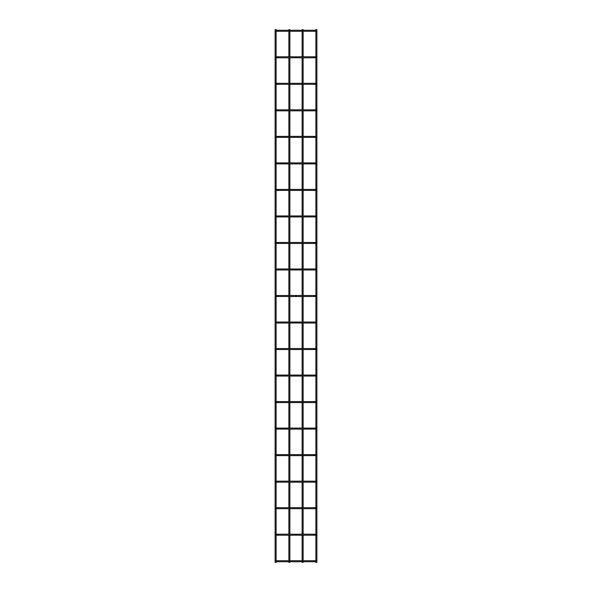 <?xml version="1.0" encoding="UTF-8"?>
<svg xmlns="http://www.w3.org/2000/svg" width="592" height="592" viewBox="0 0 592 592"><rect width="100%" height="100%" fill="white"/><g stroke="black" fill="none" stroke-linecap="round" stroke-linejoin="round"><path stroke-width="0.89" d="M276.109 560.728L315.891 560.728M315.891 561.734L276.109 561.734M276.109 29.6L275.102 29.6L275.102 562.4L276.109 562.4L276.109 29.6M289.873 30.266L289.873 29.6L288.866 29.6L288.866 30.266M289.873 31.272L289.873 56.788M289.873 57.794L289.873 83.309M289.873 84.316L289.873 109.831M289.873 110.837L289.873 136.36M289.873 137.366L289.873 162.881M289.873 163.888L289.873 189.403M289.873 190.409L289.873 215.925M289.873 216.931L289.873 242.446M289.873 243.46L289.873 268.975M289.873 269.982L289.873 295.497M289.873 296.503L289.873 322.018M289.873 323.025L289.873 348.54M289.873 349.554L289.873 375.069M289.873 376.075L289.873 401.591M289.873 402.597L289.873 428.112M289.873 429.119L289.873 454.634M289.873 455.64L289.873 481.163M289.873 482.169L289.873 507.684M289.873 508.691L289.873 534.206M289.873 535.212L289.873 560.728M289.873 561.734L289.873 562.4L288.866 562.4L288.866 561.734M315.891 29.6L316.898 29.6L316.898 562.4L315.891 562.4L315.891 29.6M276.109 534.709A0.503 0.503 0 0 0 275.606 534.206M316.394 534.206A0.503 0.503 0 0 0 315.891 534.709A0.503 0.503 0 0 0 316.394 535.212M276.109 534.206L315.891 534.206M315.891 535.212L276.109 535.212M276.109 508.188A0.503 0.503 0 0 0 275.606 507.684M316.394 507.684A0.503 0.503 0 0 0 315.891 508.188A0.503 0.503 0 0 0 316.394 508.691M276.109 507.684L315.891 507.684M315.891 508.691L276.109 508.691M275.606 482.169A0.503 0.503 0 0 0 276.109 481.666M316.394 481.163A0.503 0.503 0 0 0 315.891 481.666A0.503 0.503 0 0 0 316.394 482.169M276.109 481.163L315.891 481.163M315.891 482.169L276.109 482.169M275.606 455.64A0.503 0.503 0 0 0 276.109 455.137M316.394 454.634A0.503 0.503 0 0 0 315.891 455.137A0.503 0.503 0 0 0 316.394 455.64M276.109 454.634L315.891 454.634M315.891 455.64L276.109 455.64M276.109 428.615A0.503 0.503 0 0 0 275.606 428.112M316.394 428.112A0.503 0.503 0 0 0 315.891 428.615A0.503 0.503 0 0 0 316.394 429.119M276.109 428.112L315.891 428.112M315.891 429.119L276.109 429.119M276.109 402.094A0.503 0.503 0 0 0 275.606 401.591M316.394 401.591A0.503 0.503 0 0 0 315.891 402.094A0.503 0.503 0 0 0 316.394 402.597M276.109 401.591L315.891 401.591M315.891 402.597L276.109 402.597M276.109 375.572A0.503 0.503 0 0 0 275.606 375.069M316.394 375.069A0.503 0.503 0 0 0 315.891 375.572A0.503 0.503 0 0 0 316.394 376.075M276.109 375.069L315.891 375.069M315.891 376.075L276.109 376.075M276.109 349.043A0.503 0.503 0 0 0 275.606 348.54M316.394 348.54A0.503 0.503 0 0 0 315.891 349.043A0.503 0.503 0 0 0 316.394 349.554M276.109 348.54L315.891 348.54M315.891 349.554L276.109 349.554M276.109 322.522A0.503 0.503 0 0 0 275.606 322.018M316.394 322.018A0.503 0.503 0 0 0 315.891 322.522A0.503 0.503 0 0 0 316.394 323.025M276.109 322.018L315.891 322.018M315.891 323.025L276.109 323.025M275.606 296.503A0.503 0.503 0 0 0 276.109 296M316.394 295.497A0.503 0.503 0 0 0 315.891 296A0.503 0.503 0 0 0 316.394 296.503M276.109 295.497L315.891 295.497M315.891 296.503L276.109 296.503M275.606 269.982A0.503 0.503 0 0 0 276.109 269.478M316.394 268.975A0.503 0.503 0 0 0 315.891 269.478A0.503 0.503 0 0 0 316.394 269.982M276.109 268.975L315.891 268.975M315.891 269.982L276.109 269.982M275.606 243.46A0.503 0.503 0 0 0 276.109 242.957M316.394 242.446A0.503 0.503 0 0 0 315.891 242.957A0.503 0.503 0 0 0 316.394 243.46M276.109 242.446L315.891 242.446M315.891 243.46L276.109 243.46M276.109 216.428A0.503 0.503 0 0 0 275.606 215.925M316.394 215.925A0.503 0.503 0 0 0 315.891 216.428A0.503 0.503 0 0 0 316.394 216.931M276.109 215.925L315.891 215.925M315.891 216.931L276.109 216.931M276.109 189.906A0.503 0.503 0 0 0 275.606 189.403M316.394 189.403A0.503 0.503 0 0 0 315.891 189.906A0.503 0.503 0 0 0 316.394 190.409M276.109 189.403L315.891 189.403M315.891 190.409L276.109 190.409M276.109 163.385A0.503 0.503 0 0 0 275.606 162.881M316.394 162.881A0.503 0.503 0 0 0 315.891 163.385A0.503 0.503 0 0 0 316.394 163.888M276.109 162.881L315.891 162.881M315.891 163.888L276.109 163.888M276.109 136.863A0.503 0.503 0 0 0 275.606 136.36M316.394 136.36A0.503 0.503 0 0 0 315.891 136.863A0.503 0.503 0 0 0 316.394 137.366M276.109 136.36L315.891 136.36M315.891 137.366L276.109 137.366M276.109 110.334A0.503 0.503 0 0 0 275.606 109.831M316.394 109.831A0.503 0.503 0 0 0 315.891 110.334A0.503 0.503 0 0 0 316.394 110.837M276.109 109.831L315.891 109.831M315.891 110.837L276.109 110.837M276.109 83.812A0.503 0.503 0 0 0 275.606 83.309M316.394 83.309A0.503 0.503 0 0 0 315.891 83.812A0.503 0.503 0 0 0 316.394 84.316M276.109 83.309L315.891 83.309M315.891 84.316L276.109 84.316M275.606 57.794A0.503 0.503 0 0 0 276.109 57.291M316.394 56.788A0.503 0.503 0 0 0 315.891 57.291A0.503 0.503 0 0 0 316.394 57.794M276.109 56.788L315.891 56.788M315.891 57.794L276.109 57.794M276.109 30.266L315.891 30.266M315.891 31.272L276.109 31.272M302.127 30.266L302.127 29.6L303.134 29.6L303.134 30.266M302.127 31.272L302.127 56.788M302.127 57.794L302.127 83.309M302.127 84.316L302.127 109.831M302.127 110.837L302.127 136.36M302.127 137.366L302.127 162.881M302.127 163.888L302.127 189.403M302.127 190.409L302.127 215.925M302.127 216.931L302.127 242.446M302.127 243.46L302.127 268.975M302.127 269.982L302.127 295.497M302.127 296.503L302.127 322.018M302.127 323.025L302.127 348.54M302.127 349.554L302.127 375.069M302.127 376.075L302.127 401.591M302.127 402.597L302.127 428.112M302.127 429.119L302.127 454.634M302.127 455.64L302.127 481.163M302.127 482.169L302.127 507.684M302.127 508.691L302.127 534.206M302.127 535.212L302.127 560.728M302.127 561.734L302.127 562.4L303.134 562.4L303.134 561.734M277.7 560.728L277.7 561.734M314.3 560.728L314.3 561.734M277.7 534.206L277.7 535.212M314.3 534.206L314.3 535.212M277.7 507.684L277.7 508.691M314.3 507.684L314.3 508.691M277.7 481.163L277.7 482.169M314.3 481.163L314.3 482.169M277.7 454.634L277.7 455.64M314.3 454.634L314.3 455.64M277.7 428.112L277.7 429.119M314.3 428.112L314.3 429.119M277.7 401.591L277.7 402.597M314.3 401.591L314.3 402.597M277.7 375.069L277.7 376.075M314.3 375.069L314.3 376.075M277.7 348.54L277.7 349.554M314.3 348.54L314.3 349.554M277.7 322.018L277.7 323.025M314.3 322.018L314.3 323.025M277.7 295.497L277.7 296.503M314.3 295.497L314.3 296.503M277.7 268.975L277.7 269.982M314.3 268.975L314.3 269.982M277.7 242.446L277.7 243.46M314.3 242.446L314.3 243.46M277.7 215.925L277.7 216.931M314.3 215.925L314.3 216.931M277.7 189.403L277.7 190.409M314.3 189.403L314.3 190.409M277.7 162.881L277.7 163.888M314.3 162.881L314.3 163.888M277.7 136.36L277.7 137.366M314.3 136.36L314.3 137.366M277.7 109.831L277.7 110.837M314.3 109.831L314.3 110.837M277.7 83.309L277.7 84.316M314.3 83.309L314.3 84.316M277.7 56.788L277.7 57.794M314.3 56.788L314.3 57.794M277.7 30.266L277.7 31.272M314.3 30.266L314.3 31.272M288.866 31.272L288.866 56.788M288.866 57.794L288.866 83.309M288.866 84.316L288.866 109.831M288.866 110.837L288.866 136.36M288.866 137.366L288.866 162.881M288.866 163.888L288.866 189.403M288.866 190.409L288.866 215.925M288.866 216.931L288.866 242.446M288.866 243.46L288.866 268.975M288.866 269.982L288.866 295.497M288.866 296.503L288.866 322.018M288.866 323.025L288.866 348.54M288.866 349.554L288.866 375.069M288.866 376.075L288.866 401.591M288.866 402.597L288.866 428.112M288.866 429.119L288.866 454.634M288.866 455.64L288.866 481.163M288.866 482.169L288.866 507.684M288.866 508.691L288.866 534.206M288.866 535.212L288.866 560.728M303.134 31.272L303.134 56.788M303.134 57.794L303.134 83.309M303.134 84.316L303.134 109.831M303.134 110.837L303.134 136.36M303.134 137.366L303.134 162.881M303.134 163.888L303.134 189.403M303.134 190.409L303.134 215.925M303.134 216.931L303.134 242.446M303.134 243.46L303.134 268.975M303.134 269.982L303.134 295.497M303.134 296.503L303.134 322.018M303.134 323.025L303.134 348.54M303.134 349.554L303.134 375.069M303.134 376.075L303.134 401.591M303.134 402.597L303.134 428.112M303.134 429.119L303.134 454.634M303.134 455.64L303.134 481.163M303.134 482.169L303.134 507.684M303.134 508.691L303.134 534.206M303.134 535.212L303.134 560.728"/></g></svg>
